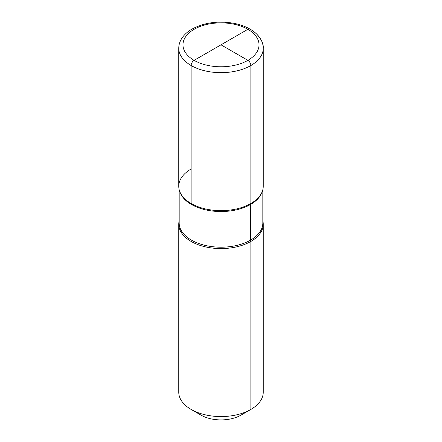 <?xml version="1.0" encoding="UTF-8"?>
<svg xmlns="http://www.w3.org/2000/svg" width="442" height="442" viewBox="0 0 442 442"><rect width="100%" height="100%" fill="white"/><g stroke="black" fill="none" stroke-linecap="round" stroke-linejoin="round"><path stroke-width="0.66" d="M241.012 415.115L250.874 409.425A42.244 24.393 0 0 0 263.244 392.176L263.244 224.193A42.244 24.393 0 0 0 262.824 220.751A42.244 24.393 0 0 1 263.244 224.193A42.244 24.393 0 0 1 250.874 241.437A42.244 24.393 180 0 1 204.834 246.724A42.244 24.393 180 0 1 178.756 224.193A42.244 24.393 180 0 1 179.176 220.751A42.244 24.393 180 0 0 178.756 224.193A42.244 24.393 180 0 0 204.834 246.724A42.244 24.393 180 0 0 250.874 241.437A42.244 24.393 0 0 0 263.244 224.193L263.244 392.176A42.244 24.393 0 0 1 250.874 409.425A42.244 24.393 180 0 1 191.126 409.425A42.244 24.393 180 0 1 178.756 392.176L178.756 224.193L178.756 392.176A42.244 24.393 180 0 0 191.126 409.425A42.244 24.393 180 0 0 250.874 409.425L241.012 415.115A28.305 16.343 180 0 1 200.983 415.115L191.126 409.425L200.983 415.115A28.305 16.343 180 0 0 241.012 415.115A28.305 16.343 0 0 0 241.017 415.115L250.874 409.425L241.012 415.115A28.305 16.343 0 0 0 241.017 415.115L250.874 409.425L250.874 241.437A2.536 1.464 60 0 1 250.575 240.122L250.575 204.469A2.536 1.464 60 0 1 250.874 203.497A42.244 24.393 180 0 1 183.69 197.69A42.244 24.393 180 0 1 191.126 169.004A42.244 24.393 180 0 0 183.69 197.69A42.244 24.393 180 0 0 250.874 203.497A42.244 24.393 0 0 0 258.31 197.69A42.244 24.393 0 0 1 250.874 203.497A42.244 24.393 0 0 0 263.244 186.248A42.244 24.393 180 0 1 237.166 208.784A42.244 24.393 180 0 1 191.126 203.497L191.126 65.521A4.227 2.437 -60 0 1 194.115 60.35L247.885 29.305A4.227 2.437 -60 0 1 249.995 29.095C254.841 31.879 258.448 35.305 260.813 39.371C262.415 42.194 263.228 45.161 263.244 48.277A42.244 24.393 180 0 1 250.874 65.521A4.227 2.437 -120 0 0 247.885 60.35L221 44.824L247.885 60.35A4.227 2.437 60 0 1 250.874 65.521L250.874 203.497A42.244 24.393 180 0 1 204.834 208.784A42.244 24.393 180 0 1 178.756 186.248L178.756 48.277C178.772 45.15 179.59 42.167 181.209 39.332C183.574 35.283 187.17 31.868 192.005 29.095C204.292 22.531 218.293 20.614 233.995 23.338C243.581 25.233 251.167 28.841 256.752 34.15C261.476 39.321 263.642 44.029 263.244 48.277A42.244 24.393 180 0 1 237.166 70.808A42.244 24.393 180 0 1 191.126 65.521M250.874 203.497L250.874 65.521A42.244 24.393 180 0 1 204.834 70.808A42.244 24.393 180 0 1 178.756 48.277M221 44.824L247.885 29.305A4.227 2.437 -60 0 1 250.006 29.1M250.575 240.122A41.824 24.144 180 0 1 204.994 245.354A41.824 24.144 180 0 1 179.176 223.05L179.176 189.69L179.176 223.05A41.824 24.144 180 0 0 204.994 245.354A41.824 24.144 180 0 0 250.575 240.122A41.824 24.144 0 0 0 262.824 223.05L262.824 189.69L262.824 223.05A41.824 24.144 0 0 1 250.575 240.122M250.575 204.469A41.824 24.144 0 0 0 262.056 191.994A41.824 24.144 0 0 1 250.575 204.469A41.824 24.144 180 0 1 208.768 210.486A41.824 24.144 180 0 1 179.944 191.994A41.824 24.144 180 0 0 208.768 210.486A41.824 24.144 180 0 0 250.575 204.469M194.115 29.305A38.023 21.951 180 0 1 247.885 29.305A38.023 21.951 180 0 1 247.885 60.35A38.023 21.951 180 0 1 194.115 60.35A38.023 21.951 180 0 1 194.115 29.305M194.115 60.35A38.023 21.951 0 0 0 247.885 60.35A38.023 21.951 0 0 0 247.885 29.305M263.244 186.248L263.244 48.277L263.244 186.248"/></g></svg>
